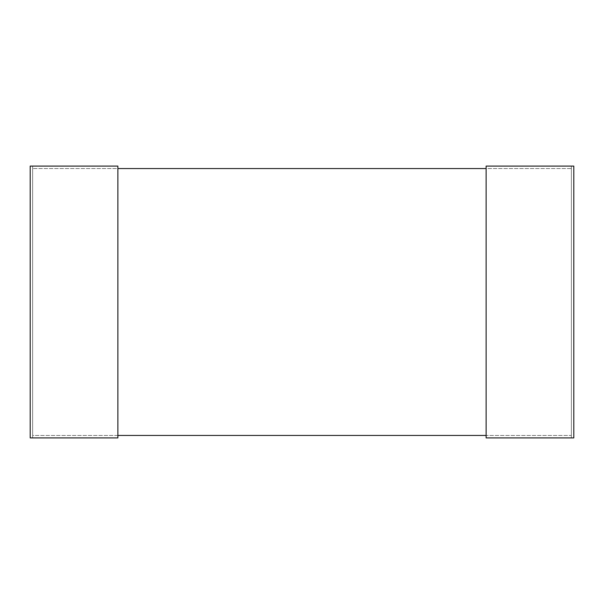 <?xml version="1.0" encoding="UTF-8"?>
<svg xmlns="http://www.w3.org/2000/svg" width="604" height="604" viewBox="0 0 604 604"><rect width="100%" height="100%" fill="white"/><g stroke="black" fill="none" stroke-linecap="round" stroke-linejoin="round"><path stroke-width="0.45" stroke-dasharray="3.02 2.27" d="M32.654 168.554L32.654 435.446L571.346 435.446L571.346 168.554L32.654 168.554L32.654 435.446L571.346 435.446L571.346 168.554L32.654 168.554M573.8 166.1L486.122 166.1L571.346 166.1L486.122 166.1L486.122 437.9L486.122 166.1L486.122 437.9L573.8 437.9L573.8 166.1M571.346 166.1L571.346 437.9L571.346 166.1M117.878 166.1L30.2 166.1L30.2 437.9L117.878 437.9L32.654 437.9L117.878 437.9L117.878 166.1M32.654 166.1L32.654 437.9L32.654 166.1M117.878 435.446L486.122 435.446L486.122 168.554L117.878 168.554L117.878 435.446"/><path stroke-width="0.91" d="M486.122 166.1L573.8 166.1L573.8 437.9L486.122 437.9L486.122 166.1M30.2 166.1L117.878 166.1L117.878 437.9L30.2 437.9L30.2 166.1M486.122 435.446L486.122 168.554L117.878 168.554L117.878 435.446L486.122 435.446"/></g></svg>
